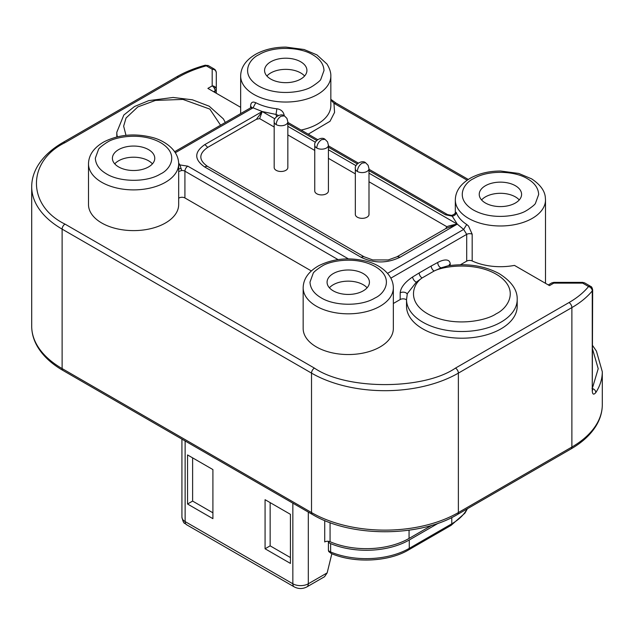 <?xml version="1.0" encoding="UTF-8"?>
<svg xmlns="http://www.w3.org/2000/svg" width="634" height="634" viewBox="0 0 634 634"><rect width="100%" height="100%" fill="white"/><g stroke="black" fill="none" stroke-linecap="round" stroke-linejoin="round"><path stroke-width="0.95" d="M527.464 209.989L526.616 210.456C519.436 215.544 492.634 221.092 472.948 209.743C453.912 198.038 464.342 182.743 473.36 178.748L474.2 178.281C488.354 169.944 514.887 170.601 527.876 178.994C534.755 183.083 538.353 188.25 538.67 194.487L535.516 203.157C535.318 204.211 532.631 206.486 527.464 209.989M215.084 92.556L215.084 90.931L216.289 89.259L216.289 72.585A4.097 3.344 180 0 0 212.184 69.241A4.097 2.37 -60 0 1 214.237 69.035L208.332 65.627A4.097 2.37 120 0 0 206.288 65.833C195.906 68.678 186.65 72.442 178.526 77.134L65.009 142.674C26.937 161.147 26.929 205.63 65.009 224.111L314.424 368.108C346.426 390.092 423.464 390.092 455.474 368.108L568.991 302.569A4.097 2.37 60 0 1 571.884 307.585A103.833 59.953 0 0 0 592.267 290.903A4.097 3.812 -55.5 0 0 590.888 286.513C591.53 286.552 592.124 287.678 592.663 289.889L592.267 290.903A4.097 3.019 -140.6 0 0 588.566 286.544A4.097 2.37 -60 0 1 590.619 286.338L590.619 286.338A4.097 2.37 -60 0 1 590.674 286.378A4.097 3.812 -55.5 0 1 590.888 286.513L584.714 282.93A4.097 2.37 120 0 0 582.67 283.136L553.791 283.136L549.488 285.617L514.459 265.4A45.085 26.034 180 0 1 472.171 260.954A4.097 2.37 0 0 0 466.703 261.129L466.703 234.358L463.66 229.421L466.727 224.499L468.526 226.029L472.171 234.184L472.171 260.954M213.674 91.74L215.084 90.931A4.097 2.37 -120 0 0 214.554 88.689A4.097 2.37 -120 0 0 212.184 85.907L212.184 69.241L206.288 65.833A4.097 1.434 -105.3 0 0 205.202 65.223C194.519 68.163 184.946 72.062 176.474 76.936L62.964 142.468C51.441 149.133 42.946 157.066 37.477 166.282C33.65 172.852 31.724 179.668 31.7 186.737A103.833 59.953 0 0 0 62.116 229.128L311.524 373.125A103.833 59.953 0 0 0 458.374 373.125L571.884 307.585L571.884 447.033A103.833 59.953 0 0 0 602.3 404.643L602.3 371.73A103.833 59.953 180 0 1 595.849 392.533C593.662 395.117 592.473 394.522 592.267 390.742L592.267 290.903M312.8 86.05L311.952 86.525C304.772 91.605 277.969 97.153 258.284 85.812C239.248 74.107 249.677 58.803 258.696 54.817L259.536 54.342C273.69 46.005 300.223 46.662 313.212 55.055C320.091 59.152 323.689 64.311 324.006 70.548L320.852 79.218C320.653 80.28 317.967 82.555 312.8 86.05M106.536 142.666L107.384 142.19C114.564 137.11 141.366 131.563 161.052 142.904C180.088 154.609 169.658 169.912 160.64 173.898L159.8 174.374C145.646 182.711 119.113 182.053 106.124 173.661C99.245 169.571 95.647 164.404 95.33 158.167L98.484 149.497C98.682 148.443 101.369 146.161 106.536 142.666M321.2 266.597L322.048 266.129C329.228 261.049 356.031 255.494 375.716 266.843C394.752 278.548 384.323 293.843 375.304 297.837L374.464 298.305C360.31 306.65 333.777 305.992 320.788 297.592C313.909 293.502 310.311 288.343 309.994 282.106L313.148 273.428C313.347 272.374 316.033 270.1 321.2 266.597M287.844 167.542A6.831 3.947 180 0 1 283.628 171.188A6.831 3.947 180 0 1 276.186 170.332A6.831 3.947 180 0 1 274.181 167.542L274.181 121.807A6.831 3.947 180 0 0 276.186 124.597A6.831 3.947 180 0 0 283.628 125.445A6.831 3.947 180 0 0 287.844 121.807L287.844 167.542M328.42 190.969A6.831 3.947 180 0 1 324.204 194.614A6.831 3.947 180 0 1 316.762 193.758A6.831 3.947 180 0 1 314.757 190.969L314.757 145.234A6.831 3.947 180 0 0 316.762 148.015A6.831 3.947 180 0 0 324.204 148.871A6.831 3.947 180 0 0 328.42 145.234L328.42 190.969M368.996 214.395A6.831 3.947 180 0 1 364.78 218.041A6.831 3.947 180 0 1 357.33 217.185A6.831 3.947 180 0 1 355.333 214.395L355.333 168.66A6.831 3.947 180 0 0 357.33 171.442A6.831 3.947 180 0 0 364.78 172.297A6.831 3.947 180 0 0 368.996 168.66L368.996 214.395M517.201 299.565L517.201 306.262A55.332 31.946 180 0 1 483.037 335.774A55.332 31.946 180 0 1 422.735 328.848A55.332 31.946 180 0 1 406.529 306.262L406.529 299.565A55.332 31.946 180 0 0 422.735 322.151A55.332 31.946 180 0 0 483.037 329.078A55.332 31.946 180 0 0 517.201 299.565C517.55 290 511.464 281.306 498.934 273.484C484.027 265.67 467.044 263.118 447.984 265.812L441.066 267.857L434.116 271.019A4.097 2.37 60 0 1 431.215 266.003L437.785 262.436C442.817 259.71 449.752 258.125 450.219 263.95A4.097 2.37 -0 0 0 449.031 265.448M250.596 107.859L250.596 106.258C250.715 103.302 251.801 101.915 253.869 102.098L255.779 102.708A45.085 26.034 0 0 0 276.852 108.779C281.163 109.389 283.652 111.782 284.317 115.959M178.677 204.576A45.085 26.034 180 0 1 150.844 228.628A45.085 26.034 180 0 1 101.709 222.986A45.085 26.034 180 0 1 88.498 204.576L88.498 163.857A45.085 26.034 180 0 0 101.709 182.267A45.085 26.034 180 0 0 164.475 182.822A45.085 26.034 180 0 0 178.677 163.857L178.677 204.576M393.342 328.515A45.085 26.034 180 0 1 365.509 352.559A45.085 26.034 180 0 1 316.374 346.917A45.085 26.034 180 0 1 303.163 328.515L303.163 287.796A45.085 26.034 180 0 0 316.374 306.198A45.085 26.034 180 0 0 379.14 306.761A45.085 26.034 180 0 0 393.342 287.796L393.342 328.515M406.529 299.937A4.097 2.37 0 0 0 405.974 299.533A4.097 2.37 0 0 0 400.181 299.533L400.181 292.845C400.712 287.479 404.857 282.185 412.615 276.971L419.185 272.945A4.097 2.37 -120 0 0 422.086 277.961L416.356 282.122L407.282 293.716M485.438 203.015A21.176 12.228 180 0 1 479.233 194.369A21.176 12.228 180 0 1 492.309 183.075A21.176 12.228 180 0 1 515.387 185.722A21.176 12.228 180 0 1 521.592 194.369A21.176 12.228 180 0 1 508.516 205.662A21.176 12.228 180 0 1 485.438 203.015M519.254 199.948A21.176 12.228 0 0 0 515.387 196.881A21.176 12.228 0 0 0 481.571 199.948M270.773 79.084A21.176 12.228 180 0 1 264.568 70.437A21.176 12.228 180 0 1 277.644 59.136A21.176 12.228 180 0 1 300.722 61.791A21.176 12.228 180 0 1 306.927 70.437A21.176 12.228 180 0 1 293.851 81.731A21.176 12.228 180 0 1 270.773 79.084M304.589 76.009A21.176 12.228 0 0 0 300.722 72.942A21.176 12.228 0 0 0 266.906 76.009M118.613 166.924A21.176 12.228 180 0 1 112.408 158.286A21.176 12.228 180 0 1 125.484 146.985A21.176 12.228 180 0 1 148.562 149.64A21.176 12.228 180 0 1 154.767 158.286A21.176 12.228 180 0 1 141.691 169.579A21.176 12.228 180 0 1 118.613 166.924M152.429 163.857A21.176 12.228 0 0 0 148.562 160.79A21.176 12.228 0 0 0 114.746 163.857M333.278 290.863A21.176 12.228 180 0 1 327.073 282.217A21.176 12.228 180 0 1 340.149 270.924A21.176 12.228 180 0 1 363.227 273.571A21.176 12.228 180 0 1 369.432 282.217A21.176 12.228 180 0 1 356.356 293.51A21.176 12.228 180 0 1 333.278 290.863M367.094 287.796A21.176 12.228 0 0 0 363.227 284.729A21.176 12.228 0 0 0 329.411 287.796M393.342 303.488L400.181 299.533M311.326 270.94L184.922 197.959A4.097 2.37 0 0 0 178.677 198.268M240.658 107.32L207.881 88.395L212.184 85.907A4.097 3.344 0 0 1 215.084 86.89A4.097 3.344 0 0 1 216.289 89.259L216.289 93.246L216.289 89.259M568.991 302.569C577.114 297.877 583.645 292.536 588.566 286.544L582.67 283.136L582.67 282.384L553.791 282.384L553.791 283.136A4.097 2.37 -120 0 0 551.746 282.93L548.291 284.928M460.45 264.743L466.703 261.129M455.37 212.374L456.211 212.335A45.085 26.034 0 0 0 466.727 224.499M387.556 273.357L463.66 229.421L457.272 224.135L452.193 216.146A4.097 3.281 160.8 0 0 456.211 212.335M368.996 170.649L445.456 214.791L452.193 216.146L451.646 215.417C456.813 213.507 454.966 211.851 455.394 212.232L455.347 214.744M592.663 387.303L598.203 368.695L592.663 349.461M330.837 99.974L333.952 103.287L334.562 112.4L330.013 121.3L308.227 134.178M278.484 115.459L276.044 114.445L276.852 108.779M276.519 116.664L276.044 114.445L262.207 111.529L253.053 107.828L255.779 102.708M175.341 152.699L253.053 107.828L251.009 107.622L174.675 151.692M178.677 165.014A4.097 3.154 148.4 0 0 179.929 164.935L181.712 170.498L178.677 171.497M592.005 388.365C594.32 389.078 595.603 390.465 595.849 392.533M467.147 180.183L333.952 103.287L336.004 103.08L330.837 99.324M399.84 257.341C386.954 263.459 374.076 263.459 361.198 257.341L204.695 166.98C194.099 159.546 194.099 152.112 204.695 144.671L262.207 111.529L259.655 118.629L256.398 119.287L207.587 147.46C198.585 153.777 198.585 160.101 207.587 166.425L364.098 256.786L372.776 259.948L388.27 259.94L396.947 256.786L445.757 228.605L457.272 224.135L399.84 257.341A6.831 3.947 60 0 0 396.947 256.786M256.398 119.287L262.207 111.529L274.863 118.835M368.996 173.177L457.272 224.135C455.767 224.254 448.396 225.87 446.883 226.726L445.757 228.605M446.883 226.726L368.996 181.76M355.333 173.867L328.42 158.334M314.757 150.44L287.844 134.907M274.181 127.014L259.655 118.629M324.719 520.538L324.719 541.951A4.097 2.37 180 0 1 330.068 541.729A60.523 34.941 0 0 0 409.065 538.432L431.841 525.285M212.905 518.66L187.545 504.014L187.545 454.935L212.905 469.572L212.905 518.66M290.435 563.42L265.075 548.775L265.075 499.695L290.435 514.332L290.435 563.42M187.545 504.014L192.617 501.09L192.617 457.859M192.617 501.09L212.905 512.803M270.147 502.619L270.147 545.85L265.075 548.775M270.147 545.85L290.435 557.563M185.128 440.979L185.128 521.584L292.845 583.779A10.929 6.308 0 0 0 308.306 583.779A6.831 3.947 -120 0 1 306.888 586.902L324.537 576.718L327.16 572.89L331.844 553.751M329.387 541.491L328.412 542.046L328.412 550.415L328.737 551.58L331.313 553.53C354.137 563.444 388.602 561.882 408.558 549.924A3.416 1.973 60 0 0 409.263 548.362L451.773 523.819A60.801 35.1 0 0 0 467.099 508.92M328.412 542.046A6.831 3.947 0 0 0 330.623 543.607A60.801 35.1 0 0 0 409.263 539.994L438.49 523.121M545.502 283.319L545.502 199.948A45.085 26.034 180 0 1 531.3 218.912A45.085 26.034 180 0 1 468.534 218.358A45.085 26.034 180 0 1 455.323 199.948L455.323 212.572M216.289 72.585L215.52 70.2A4.097 3.091 144.3 0 0 212.184 69.241M215.084 86.89A4.097 1.672 129.2 0 1 214.554 88.689M301.079 130.049A45.085 26.034 0 0 0 330.837 105.577L330.837 76.009A45.085 26.034 180 0 1 316.635 94.973A45.085 26.034 180 0 1 253.869 94.418A45.085 26.034 180 0 1 240.658 76.009L240.658 113.597M117.361 136.809A55.332 31.946 180 0 1 116.799 132.292L116.799 136.944M407.155 294.247A4.097 2.37 0 0 0 405.974 292.845A4.097 2.37 0 0 0 400.181 292.845M331.313 553.53A3.416 1.633 112.7 0 1 330.623 551.976A6.831 3.947 180 0 1 329.799 551.572A6.831 3.947 180 0 1 328.412 550.415M450.219 263.95L450.219 265.488M455.474 368.108A4.097 2.37 60 0 1 458.374 373.125L458.374 512.565L571.884 447.033A4.097 2.37 60 0 1 571.036 448.912C582.559 442.247 591.054 434.314 596.523 425.097C600.35 418.527 602.276 411.712 602.3 404.643M314.424 368.108A4.097 2.37 120 0 0 311.524 373.125L311.524 512.565A103.833 59.953 0 0 0 458.374 512.565A4.097 2.37 60 0 1 457.526 514.443L571.036 448.912M65.009 224.111A4.097 2.37 120 0 0 62.116 229.128L62.116 368.568L311.524 512.565A4.097 2.37 120 0 0 312.38 514.443C350.475 537.505 419.423 537.505 457.526 514.443M65.009 142.674A4.097 2.37 -120 0 0 62.964 142.468M178.526 77.134A4.097 2.37 -120 0 0 176.474 76.936M184.922 197.959L184.922 171.188L338.057 259.599M434.116 271.019C445.187 265.424 478.107 261.755 499.045 276.004C519.674 290.404 507.652 308.473 496.16 313.79C486.96 320.424 455.664 327.358 430.724 315.455C406.045 303.369 412.385 284.357 422.086 277.961L434.116 271.019M390.869 278.136L466.703 234.358A4.097 2.37 180 0 1 472.171 234.184M31.7 326.177A103.833 59.953 0 0 0 62.116 368.568A4.097 2.37 120 0 0 62.964 370.446C51.441 363.789 42.946 355.848 37.477 346.632C33.65 340.062 31.724 333.246 31.7 326.177L31.7 186.737M251.421 107.281L250.596 106.258M125.992 135.343L123.646 126.158L126.039 118.011L137.84 106.916L155.457 100.418L182.957 99.419L209.83 109.096L220.569 125.199M181.158 168.549A4.097 0.412 -5.7 0 0 178.677 168.937M181.712 170.498A4.097 2.37 180 0 1 184.922 171.188A4.097 2.37 120 0 1 187.815 166.163L179.929 164.935L178.661 163.081M348.399 258.878L187.815 166.163M441.066 267.857A4.097 2.552 64.2 0 1 437.785 262.436M412.615 276.971A4.097 2.171 -123.8 0 0 416.356 282.122M419.185 272.945L431.215 266.003M445.456 214.791A4.097 2.37 -60 0 1 447.501 214.585L368.996 169.262M592.267 390.742L592.663 289.889M204.695 144.671A6.831 3.947 60 0 1 207.587 147.46M204.695 166.98A6.831 3.947 -60 0 1 207.587 166.425M361.198 257.341A6.831 3.947 -60 0 1 364.098 256.786M287.844 123.796L316.699 140.455M328.42 147.223L357.275 163.881M356.015 165.68L328.42 149.751M315.439 142.262L287.844 126.325M409.065 530.19L409.065 538.432M330.068 522.638L330.068 541.729M186.547 524.714C184.676 522.337 183.884 525.499 181.926 517.122A10.929 6.308 0 0 0 185.128 521.584A6.831 3.947 120 0 0 186.547 524.714L294.263 586.902A6.831 3.947 -60 0 1 292.845 583.779L292.845 503.174M327.16 572.89L308.306 583.779L308.306 512.098M409.263 539.994L409.263 548.362A60.801 35.1 0 0 1 330.623 551.976L330.623 543.607M451.773 517.526L451.773 523.819A3.416 1.973 60 0 1 451.059 525.38L464.928 513.152L467.432 508.722M368.996 168.66L368.1 165.268L365.58 162.74L362.165 163.081C359.232 165.102 357.624 167.891 357.33 171.442M328.42 145.234L327.524 141.842L325.004 139.314L321.589 139.654C318.656 141.675 317.048 144.465 316.762 148.015M287.844 121.807L286.948 118.415L284.428 115.887L281.013 116.228C278.08 118.249 276.472 121.039 276.186 124.597M545.502 199.948L545.327 197.348C544.741 190.707 540.168 184.534 531.601 178.843L518.739 173.439L500.614 171.029C489.408 171.061 479.518 173.336 470.943 177.853C460.704 183.694 455.497 191.056 455.323 199.948M330.837 76.009C330.805 75.739 331.392 71.19 326.946 64.01L316.937 54.904L304.074 49.5L285.95 47.098C274.744 47.122 264.853 49.397 256.279 53.922C246.04 59.755 240.833 67.125 240.658 76.009M178.677 163.857C178.582 149.553 163.62 140.177 152.049 137.388C134.717 133.077 118.74 134.535 104.119 141.77C93.887 147.603 88.681 154.965 88.498 163.857M393.342 287.796C393.246 273.484 378.284 264.116 366.714 261.327C349.382 257.008 333.405 258.474 318.783 265.701C308.552 271.534 303.345 278.897 303.163 287.796M407.337 293.518L406.529 299.565M553.791 282.384L551.746 282.93M582.67 282.384L584.714 282.93M208.332 65.627L205.202 65.223M215.52 70.2L214.237 69.035M251.5 107.74L251.579 107.043L251.009 107.622M225.316 122.457L223.358 118.867L209.204 106.211L192.451 99.815L173.13 97.462L148.736 100.624L134.559 106.496L123.828 115.023L116.799 132.292M451.646 215.417L447.501 214.585M592.663 345.609L596.428 351.125L602.3 371.73M592.663 389.728L592.536 390.314M312.38 514.443L62.964 370.446M468.257 179.438L336.004 103.08M372.776 259.948L388.27 259.94M358.25 163.057L328.42 145.836M317.674 139.631L287.844 122.41M181.926 517.122L181.926 439.132M306.888 586.902C302.68 589.057 298.471 589.057 294.263 586.902M451.059 525.38L408.558 549.924M365.58 162.74C362.276 159.665 354.319 164.269 355.333 168.66M325.004 139.314C321.7 136.239 313.743 140.843 314.757 145.234M284.428 115.887C281.124 112.812 273.167 117.417 274.181 121.807"/></g></svg>
